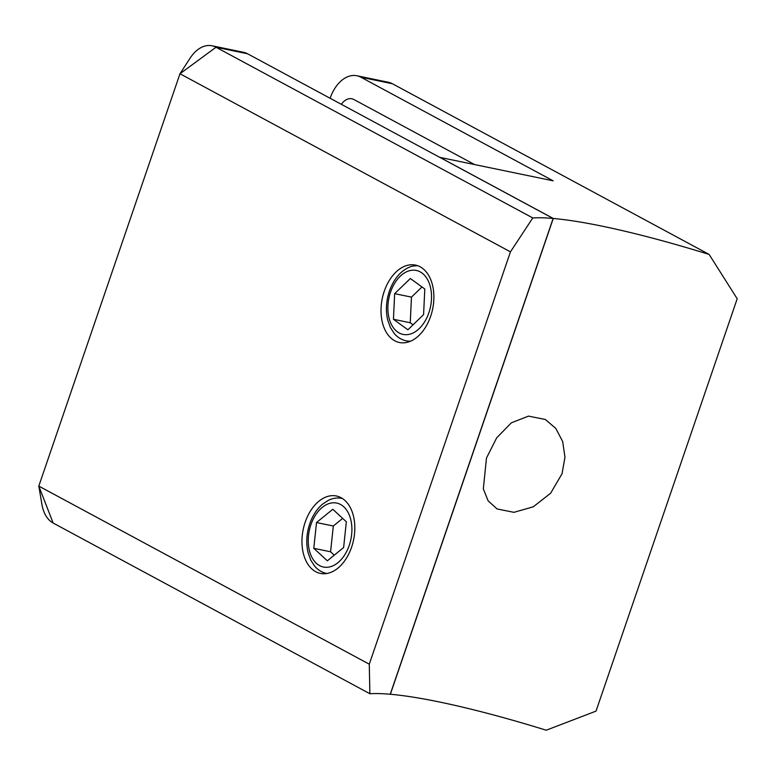 <?xml version="1.0" encoding="UTF-8"?>
<svg xmlns="http://www.w3.org/2000/svg" width="776" height="776" viewBox="0 0 776 776"><rect width="100%" height="100%" fill="white"/><g stroke="black" fill="none" stroke-linecap="round" stroke-linejoin="round"><path stroke-width="1.16" d="M341.343 104.314A16.946 11.029 101.7 0 1 351.868 98.775A16.946 11.029 101.7 0 1 353.866 99.503L474.582 164.56M486.474 458.044L496.65 437.887L511.365 422.813L528.505 416.12L545.324 419.476L555.752 428.362L562.658 441.476L564.967 457.19L562.057 473.69L550.659 493.206L533.277 506.806L513.955 512.335L497.096 508.959L488.143 500.869L483.332 488.87L486.474 458.044M709.138 254.431L392.384 83.73L360.898 77.212L553.133 180.818L439.934 157.392L553.259 218.473A239.444 34.687 -161.1 0 1 709.138 254.431L737.2 298.76L596.026 711.117L546.236 730.216A239.444 34.687 18.9 0 0 390.367 694.258L390.26 694.2M553.259 218.473L390.367 694.258M330.13 98.271L330.149 98.222A33.882 22.048 -78.3 0 1 356.902 75.757L388.398 82.266A33.882 22.048 -78.3 0 1 392.384 83.73M360.898 77.212A33.882 22.048 -78.3 0 0 356.902 75.757M351.586 547.206A39.527 25.724 -78.3 0 0 336.396 495.99A39.527 25.724 -78.3 0 0 305.191 522.19A39.527 25.724 -78.3 0 0 320.381 573.406A39.527 25.724 -78.3 0 0 351.586 547.206M410.776 341.11A38.305 24.929 101.7 0 1 406.149 340.819C401.531 339.82 397.574 337.385 394.276 333.525L390.415 327.579L387.699 319.993C385.556 310.633 386.128 301.02 389.397 291.145C394.121 278.012 401.619 269.699 411.881 266.226L417.478 265.635M430.651 316.298A39.527 25.724 -78.3 0 0 415.451 265.082A39.527 25.724 -78.3 0 0 384.246 291.291A39.527 25.724 -78.3 0 0 399.436 342.507A39.527 25.724 -78.3 0 0 430.651 316.298M532.782 217.94L510.453 251.851L179.974 73.749L190.198 58.035A33.882 22.048 101.7 0 1 212.042 45.784A33.882 22.048 101.7 0 1 216.029 47.239L532.782 217.94A239.444 34.687 -161.1 0 1 553.143 218.454L247.525 53.757L216.029 47.239L179.974 73.749L38.8 486.096L369.279 664.198L369.88 693.734L53.137 523.024A33.882 22.048 101.7 0 1 41.953 504.575L38.8 486.096L53.137 523.024M553.143 218.454L390.241 694.248A239.444 34.687 18.9 0 0 369.88 693.734M510.453 251.851L369.279 664.198M212.042 45.784L243.528 52.293A33.882 22.048 101.7 0 1 247.525 53.757M327.346 560.815L343.623 547.555L346.348 521.782L332.797 509.279L316.511 522.539L313.785 548.312L327.346 560.815M342.672 518.387L333.311 526.012L330.586 551.784L334.262 555.179M330.586 551.784L313.785 548.312M333.311 526.012L316.511 522.539M407.904 329.781L423.58 314.639L424.802 289.011L410.339 278.506L394.664 293.648L393.442 319.275L407.904 329.781M421.989 286.965L411.464 297.121L410.242 322.758L413.065 324.805M410.242 322.758L393.442 319.275M411.464 297.121L394.664 293.648M390.541 292.106A32.66 21.253 -78.3 0 0 399.242 333.011A32.66 21.253 -78.3 0 0 428.876 312.767A32.66 21.253 -78.3 0 0 420.175 271.872A32.66 21.253 -78.3 0 0 390.541 292.106M326.502 573.425L326.851 573.493A38.305 24.929 101.7 0 1 326.502 573.425C321.894 572.426 317.937 569.991 314.639 566.131L310.778 560.185L308.062 552.599C305.919 543.239 306.481 533.626 309.76 523.752C312.573 515.642 316.763 509.163 322.341 504.313L328.238 500.394C332.797 498.153 337.395 497.484 342.032 498.405A38.305 24.929 101.7 0 1 342.391 498.483M310.904 524.712A32.66 21.253 -78.3 0 0 319.605 565.617A32.66 21.253 -78.3 0 0 349.239 545.373A32.66 21.253 -78.3 0 0 340.538 504.478A32.66 21.253 -78.3 0 0 310.904 524.712M406.149 340.819L409.689 341.556"/></g></svg>
